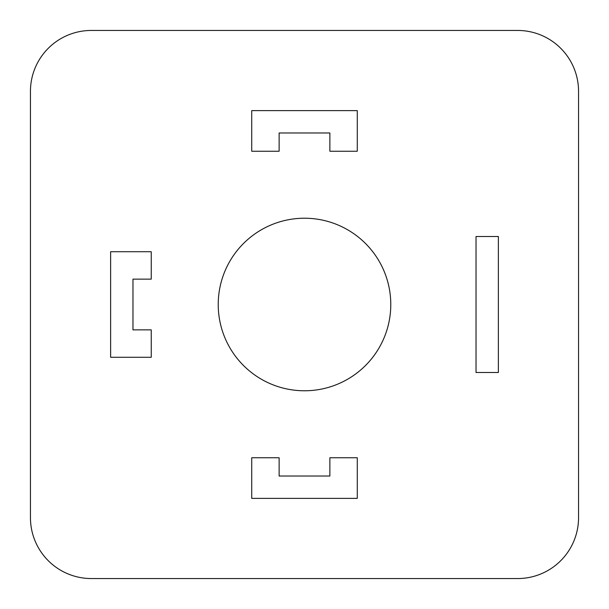 <?xml version="1.0" encoding="UTF-8"?>
<svg xmlns="http://www.w3.org/2000/svg" width="609" height="609" viewBox="0 0 609 609"><rect width="100%" height="100%" fill="white"/><g stroke="black" fill="none" stroke-linecap="round" stroke-linejoin="round"><path stroke-width="0.46" stroke-dasharray="3.04 2.28" d="M91.35 578.55L517.65 578.55A60.9 60.9 0 0 0 578.55 517.65L578.55 91.35A60.9 60.9 0 0 0 517.65 30.45L91.35 30.45A60.9 60.9 0 0 0 30.45 91.35L30.45 517.65A60.9 60.9 0 0 0 91.35 578.55M279.128 476.032L279.128 457.762L251.723 457.762L251.723 498.368L357.277 498.368L357.277 457.762L329.872 457.762L329.872 476.032L279.128 476.032M132.968 279.128L151.238 279.128L151.238 251.723L110.632 251.723L110.632 357.277L151.238 357.277L151.238 329.872L132.968 329.872L132.968 279.128M329.872 132.968L329.872 151.238L357.277 151.238L357.277 110.632L251.723 110.632L251.723 151.238L279.128 151.238L279.128 132.968L329.872 132.968M476.032 372.502L498.368 372.502L498.368 236.498L476.032 236.498L476.032 372.502M218.228 304.5A86.272 86.272 0 0 1 347.64 229.783A86.272 86.272 0 0 1 347.64 379.217A86.272 86.272 0 0 1 218.228 304.5"/><path stroke-width="0.91" d="M279.128 476.032L279.128 457.762L251.723 457.762L251.723 498.368L357.277 498.368L357.277 457.762L329.872 457.762L329.872 476.032L279.128 476.032M132.968 279.128L151.238 279.128L151.238 251.723L110.632 251.723L110.632 357.277L151.238 357.277L151.238 329.872L132.968 329.872L132.968 279.128M329.872 132.968L329.872 151.238L357.277 151.238L357.277 110.632L251.723 110.632L251.723 151.238L279.128 151.238L279.128 132.968L329.872 132.968M476.032 372.502L498.368 372.502L498.368 236.498L476.032 236.498L476.032 372.502M218.228 304.5A86.272 86.272 0 0 1 347.64 229.783A86.272 86.272 0 0 1 347.64 379.217A86.272 86.272 0 0 1 218.228 304.5M91.35 30.45L517.65 30.45A60.9 60.9 0 0 1 578.55 91.35L578.55 517.65A60.9 60.9 0 0 1 517.65 578.55L91.35 578.55A60.9 60.9 0 0 1 30.45 517.65L30.45 91.35A60.9 60.9 0 0 1 91.35 30.45"/></g></svg>
